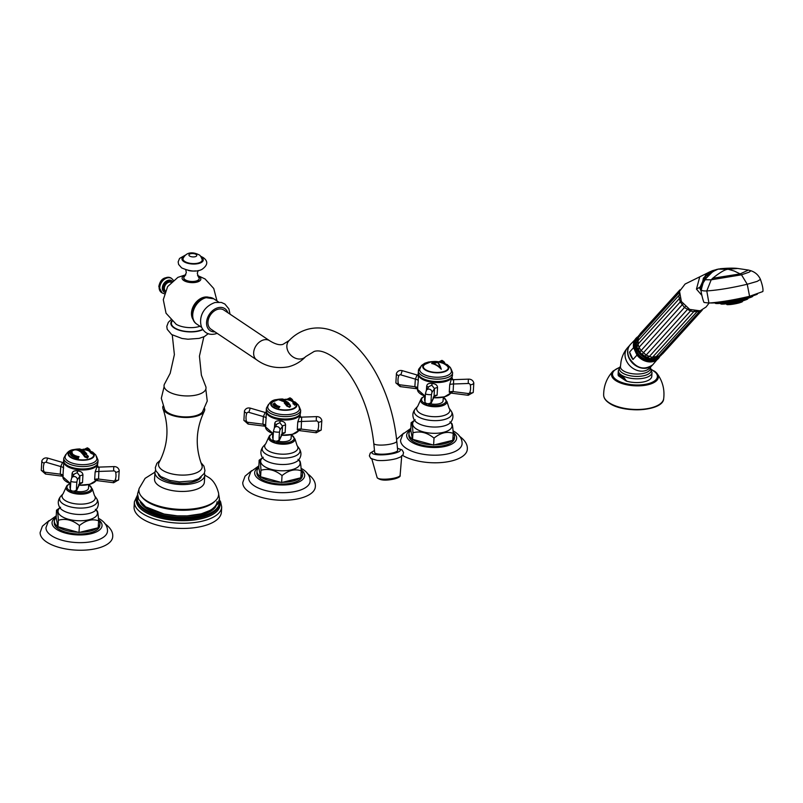 <?xml version="1.0" encoding="UTF-8"?>
<svg xmlns="http://www.w3.org/2000/svg" width="803" height="803" viewBox="0 0 803 803"><rect width="100%" height="100%" fill="white"/><g stroke="black" fill="none" stroke-linecap="round" stroke-linejoin="round"><path stroke-width="1.2" d="M397.465 448.235L402.082 449.931L403.538 452.521L403.056 454.749L400.677 456.937L396.722 458.503A15.106 3.373 -5.6 0 1 395.186 458.914A15.106 3.373 174.4 0 1 377.199 460.41L370.825 458.503L369.36 455.863L370.273 453.033L374.479 450.473M396.772 441.168L397.666 450.282A11.553 2.58 174.4 0 1 392.647 452.942A11.553 2.58 174.4 0 1 380.913 454.197A11.553 2.58 174.4 0 1 374.68 452.531L373.786 443.417C370.866 417.169 362.946 394.363 350.008 374.991C345.079 367.884 340.03 362.314 334.861 358.279C326.219 352.015 319.303 349.747 314.103 351.473L305.672 356.632A11.553 9.275 44 0 1 301.878 358.78A11.553 9.275 44 0 1 289.17 353.24A11.553 9.275 44 0 1 289.06 340.582C294.601 334.811 301.105 330.966 308.573 329.049C315.208 327.463 321.913 327.594 328.688 329.431C338.545 332.241 347.719 337.882 356.201 346.374C365.566 355.749 373.616 367.503 380.361 381.656C389.164 400.356 394.644 420.19 396.772 441.168A11.553 2.58 174.4 0 1 391.764 443.828A11.553 2.58 174.4 0 1 380.02 445.083A11.553 2.58 174.4 0 1 373.786 443.417M256.729 359.885A11.553 8.442 123.9 0 1 254.41 349.044A11.553 8.442 123.9 0 1 263.786 339.87A11.553 8.442 123.9 0 1 269.597 340.703L223.896 310.048A11.553 8.442 123.9 0 0 218.085 309.215A11.553 8.442 123.9 0 0 208.71 318.379A11.553 8.442 123.9 0 0 211.028 329.23L256.729 359.885C266.084 366.64 276.674 368.938 288.498 366.77C295.092 365.074 300.814 361.691 305.672 356.632M206 297.522A13.47 9.857 123.9 0 0 203.801 297.823A13.47 9.857 123.9 0 0 192.66 317.416M208.619 297.251A14.093 10.309 123.9 0 0 203.832 297.271A14.093 10.309 123.9 0 0 193.021 306.917A14.093 10.309 123.9 0 0 193.413 319.985M197.719 275.881A9.405 4.025 3.4 0 1 199.204 276.674A9.405 4.025 -176.6 0 1 196.795 282.154A9.405 4.025 -176.6 0 1 183.726 280.488A9.405 4.025 3.4 0 1 185.583 275.158M172.274 334.941L174.381 354.615L170.186 373.305L164.806 383.503A21.019 8.984 3.4 0 0 167.747 391.161A21.019 8.984 -176.6 0 0 193.433 395.548A21.019 8.984 -176.6 0 0 205.518 385.922L201.382 375.162L199.435 356.12L203.852 336.818M164.123 386.655L161.303 398.308L164.786 409.771A19.714 8.421 3.4 0 0 167.546 412.431A19.714 8.421 -176.6 0 0 186.517 416.918A19.714 8.421 -176.6 0 0 202.426 412.009L207.244 401.038L205.819 389.134M162.959 406.198A21.019 8.984 3.4 0 0 163.029 408.868A21.019 8.984 3.4 0 0 166.462 412.702A21.019 8.984 -176.6 0 0 187.842 417.46A21.019 8.984 -176.6 0 0 204.273 411.317C195.791 428.983 194.988 446.91 201.854 465.108A21.862 9.345 -176.6 0 1 188.635 474.754A21.862 9.345 -176.6 0 1 162.367 470.126A21.862 9.345 3.4 0 1 159.074 462.568C168.038 445.314 169.363 427.407 163.029 408.868M204.665 408.677A21.019 8.984 -176.6 0 1 204.273 411.317M158.332 474.613A21.982 9.395 3.4 0 0 161.794 478.297A21.982 9.395 -176.6 0 0 183.767 483.286A21.982 9.395 -176.6 0 0 201.151 477.163M155.611 470.227A24.943 10.66 3.4 0 0 154.969 472.355A24.943 10.66 3.4 0 0 159.345 478.899A24.943 10.66 -176.6 0 0 186.958 484.42A24.943 10.66 -176.6 0 0 204.765 475.316A24.943 10.66 -176.6 0 0 204.374 473.118M204.765 475.316L204.363 482.181A24.943 10.66 -176.6 0 1 186.557 491.285A24.943 10.66 -176.6 0 1 158.944 485.765A24.943 10.66 -176.6 0 1 154.557 479.22L154.969 472.355M154.979 472.144L145.112 478.347L139.13 488.485A39.929 17.064 3.4 0 0 145.935 500.339A39.929 17.064 -176.6 0 0 191.676 509.032A39.929 17.064 -176.6 0 0 218.587 493.213C216.489 485.012 212.825 479.542 207.565 476.791L204.775 475.095M141.84 496.886A38.805 16.582 3.4 0 0 146.778 501.413A38.805 16.582 -176.6 0 0 183.305 510.256A38.805 16.582 -176.6 0 0 214.893 501.223M217.091 501.574A38.805 16.582 -176.6 0 1 189.398 515.727A38.805 16.582 -176.6 0 1 146.437 507.145M140.264 501.945A38.805 16.582 3.4 0 0 146.367 508.45A38.805 16.582 -176.6 0 0 185.162 517.252A38.805 16.582 -176.6 0 0 215.866 506.442M137.674 496.234A41.033 17.536 3.4 0 0 137.313 498.141A41.033 17.536 3.4 0 0 144.53 508.901A41.033 17.536 -176.6 0 0 189.95 517.975A41.033 17.536 -176.6 0 0 219.239 503.009A41.033 17.536 -176.6 0 0 219.109 501.072M221.708 507.004L221.397 512.204A43.733 18.69 -176.6 0 1 190.181 528.153A43.733 18.69 -176.6 0 1 141.78 518.477A43.733 18.69 3.4 0 1 134.081 507.014L134.392 501.815A43.733 18.69 3.4 0 0 142.081 513.278A43.733 18.69 -176.6 0 0 190.492 522.954A43.733 18.69 -176.6 0 0 221.708 507.004L220.624 501.835L219.39 499.777M199.154 278.822A7.699 3.292 -176.6 0 1 199.154 279.032A7.699 3.292 -176.6 0 1 193.653 281.843A7.699 3.292 -176.6 0 1 185.132 280.137A7.699 3.292 -176.6 0 1 183.777 278.119A7.699 3.292 -176.6 0 1 183.807 277.918M198.15 270.531L197.287 273.281L198.542 277.196A7.699 3.292 -176.6 0 1 199.174 278.621A7.699 3.292 -176.6 0 1 193.684 281.431A7.699 3.292 -176.6 0 1 185.162 279.725A7.699 3.292 3.4 0 1 183.807 277.708A7.699 3.292 3.4 0 1 184.61 276.362L186.316 272.618L185.784 269.798M195.46 270.872A7.699 3.292 -176.6 0 1 188.414 270.45M202.195 259.65A9.626 4.115 -176.6 0 1 195.761 263.504A9.626 4.115 -176.6 0 1 184.69 261.407A9.626 4.115 3.4 0 1 183.064 258.506C186.888 250.616 194.928 252.654 199.014 254.852C200.007 255.023 201.061 256.629 202.195 259.65M171.25 282.034A5.501 4.025 123.9 0 0 170.989 281.843A5.501 4.025 123.9 0 0 166.241 282.415A5.501 4.025 123.9 0 0 163.41 287.514A5.501 4.025 -56.1 0 0 164.866 290.967L165.408 291.328M748.547 298.114L747.352 298.525M744.1 299.539L744.993 299.218L744.1 299.539M719.719 302.159L718.284 302.179M724.276 303.213L723.312 303.233L724.276 303.213M728.903 302.621L728.371 302.59L728.903 302.621M731.392 303.434L730.891 303.393L731.392 303.434M741.119 301.416L742.062 301.085L741.119 301.416M730.318 301.506L729.676 301.245L730.318 301.506M717.962 303.243L719.307 302.761M745.877 297.833L745.154 298.104L745.877 297.833M716.417 302.851L716.527 302.841A19.653 1.797 -10.6 0 0 717.491 302.811A19.653 1.797 -10.6 0 0 744.421 298.385A19.653 1.797 -10.6 0 0 750.504 296.658L754.991 295.102A25.154 2.299 169.4 0 1 747.202 297.321A25.154 2.299 169.4 0 1 712.743 302.982A25.154 2.299 169.4 0 1 710.243 302.952L712.743 302.982M719.95 302.58L718.976 302.611L719.95 302.58M724.426 302.048L723.754 302.038L724.426 302.048M701.591 288.879C700.527 290.385 702.254 291.067 706.791 290.927C717.992 290.174 731.483 287.946 747.242 284.252L749.58 296.307L762.85 291.539C763.342 289.461 762.539 285.416 760.431 279.394L757.199 281.371L747.242 284.252L741.48 274.817L740.165 273.893L734.223 271.023L728.321 269.286L718.033 269.125M749.58 296.307C733.701 300.021 720.14 302.259 708.908 303.022L704.131 302.48C703.368 302.249 700.226 289.702 701.25 289.592L703.287 282.385L704.793 279.785C708.818 274.174 713.496 270.571 718.836 268.985L718.906 268.935M701.23 289.793L700.156 287.062L701.692 286.862M701.712 295.193L696.462 289.12L700.156 287.062L706.319 273.592L685.11 284.031L679.539 291.278L681.376 301.516L689.677 309.406L700.116 310.841L706.088 306.997L709.129 303.012M696.462 289.12L699.764 276.794M702.183 285.055L705.666 276.242L712.462 270.681L718.173 269.095L712.673 271.655L704.743 279.725L703.287 282.385M760.431 279.394C758.554 275.168 755.392 272.287 750.956 270.752L749.109 272.167L741.48 274.817L711.197 279.805L706.791 290.927L708.908 303.022M704.743 279.725L711.197 279.805L712.662 278.28C720.301 272.157 725.531 269.166 728.321 269.286L737.636 268.453C733.781 267.961 727.899 268.061 720 268.764M679.509 292.503L679.328 295.092M637.903 348.763L637.733 348.562C636.729 347.699 636.749 346.304 637.793 344.346L679.89 297.993M638.345 349.144L637.371 347.94L638.345 349.144L639.058 347.297L681.105 301.015M638.445 350.299L639.951 351.844L682.972 303.905M638.335 337.953L638.004 344.096L639.058 347.297L640.854 350.309L646.184 355.056L644.849 356.12L642.099 354.223L685.381 306.485M647.579 357.385L648.884 358.208L647.579 357.385L649.376 356.492L646.184 355.056L688.211 308.593M647.63 357.546L648.212 357.917C649.717 358.861 651.153 358.66 652.508 357.335L649.376 356.492L691.283 310.109M658.701 356.11L652.658 357.164L694.404 310.972M679.709 294.791L678.665 295.705L680.231 301.848L684.457 307.509L690.55 311.052L693.832 311.725L697.315 311.203M637.472 348.191A13.4 10.68 42.2 0 0 637.903 349.235A13.4 10.68 42.2 0 0 638.335 350.088M638.897 351.052A13.4 10.68 42.2 0 0 640.332 352.979M640.513 353.22L642.049 354.213A12.055 9.616 -137.8 0 0 642.109 354.274M640.955 353.661A13.4 10.68 42.2 0 0 642.801 355.307L643.293 355.699M641.677 354.083L642.801 355.307M643.554 355.859A13.4 10.68 42.2 0 0 645.622 357.054M646.666 357.516A13.4 10.68 42.2 0 0 648.613 358.128M650.4 358.439A13.4 10.68 42.2 0 0 651.584 358.499M636.759 345.27A13.4 10.68 42.2 0 0 636.98 346.525M644.618 356.13L645.21 356.723M639.258 351.413L639.941 351.945M637.592 337.541A14.474 11.543 42.2 0 0 637.02 349.456A14.474 11.543 -137.8 0 0 659.062 356.833M659.654 356.241C655.378 359.945 651.123 361.109 646.867 359.724A13.4 10.69 -137.8 0 1 636.408 350.891A13.4 10.69 -137.8 0 1 635.976 349.867C634.189 345.772 634.922 341.416 638.194 336.798M633.567 347.659L636.98 355.097L632.985 359.503L629.572 352.065L633.567 347.659A15.086 12.035 -137.8 0 1 635.996 338.314A15.086 12.035 -137.8 0 1 637.973 336.638M629.572 352.065A15.086 12.035 42.2 0 0 630.777 355.91A15.086 12.035 42.2 0 0 632.985 359.503M629.02 346.424A15.016 11.975 42.2 0 0 628.97 357.967A15.016 11.975 42.2 0 0 650.972 366.319M618.591 375.945L625.989 380.913L624.322 378.755L619.665 375.633L618.591 375.945A1.536 0.662 -176.6 0 1 618.34 375.663A16.863 7.207 -176.6 0 1 618.119 374.308L618.34 370.544A16.863 7.207 3.4 0 0 621.311 374.971A16.863 7.207 -176.6 0 0 639.971 378.695A16.863 7.207 -176.6 0 0 652.006 372.542L650.42 368.125M652.006 372.542L651.785 376.306A16.863 7.207 -176.6 0 1 626.481 381.134L624.292 378.012L621.251 375.914L619.173 374.569L618.34 375.663M624.292 378.012A1.536 0.662 -53.6 0 0 624.322 378.755L619.665 375.633A1.536 1.425 -62.3 0 1 619.173 374.569M638.746 350.851L641.627 354.063M279.886 406.659L278.511 406.177L279.896 406.629A18.579 10.339 111.9 0 0 279.585 407.011A16.04 11.423 -115.3 0 0 279.444 406.93L278.5 406.448M278.842 406.298L279.444 406.96L278.842 406.298L279.384 407.251L278.802 407.934L277.557 407.432A18.72 10.419 -68.1 0 1 277.868 407.001A15.538 11.071 64.7 0 1 278.009 407.101L278.892 407.502L278.009 407.101M278.802 407.964L279.384 407.251M278.691 407.653L278.511 406.147L278.089 406.76M278.089 406.719L278.511 406.147M279.444 406.93L278.842 406.268L279.384 407.211L278.802 407.934M271.284 404.08A12.547 5.36 -176.6 0 1 273.271 401.681L279.083 399.362A16.321 11.935 -56.1 0 1 279.585 399.262L279.815 399.252M280.608 399.111A18.61 9.887 76.1 0 1 281.06 399.041A18.61 9.887 76.1 0 1 282.144 399.041A18.489 2.77 97.5 0 0 281.994 399.141A18.017 16.06 -155.1 0 0 281.441 399.171L281.311 399.111A18.68 9.927 -103.9 0 0 280.438 399.131L280.227 399.161A16.783 12.276 123.9 0 0 279.655 399.262L279.585 399.302A18.73 9.957 76.1 0 1 279.745 399.292L280.177 399.232A17.184 12.567 -56.1 0 1 280.367 399.191A18.72 9.947 76.1 0 1 280.598 399.191A17.355 12.697 123.9 0 0 279.966 399.332A17.355 12.697 123.9 0 0 279.334 399.503A18.72 9.947 -103.9 0 0 279.103 399.503A17.184 12.567 -56.1 0 1 279.283 399.452L279.354 399.382A18.73 9.957 -103.9 0 0 279.203 399.402L278.771 399.482A16.783 12.276 123.9 0 0 278.47 399.573L278.28 399.713A17.054 12.467 123.9 0 0 277.768 399.894A18.61 9.887 -103.9 0 0 276.583 400.105A15.99 11.694 -56.1 0 1 277.085 399.914L277.958 399.653A16.321 11.935 -56.1 0 1 278.701 399.452A16.321 11.935 -56.1 0 1 279.083 399.362M279.233 400.004A17.917 13.109 -56.1 0 1 279.685 399.844L280.468 399.683A18.067 13.209 -56.1 0 1 281.18 399.482A18.067 13.209 -56.1 0 1 282.024 399.302L282.345 399.171A17.957 13.129 -56.1 0 1 282.726 399.121A18.61 9.887 76.1 0 1 284.292 399.603L282.084 399.974L282.174 400.767A18.71 13.681 123.9 0 0 281.662 400.948A18.61 9.887 -103.9 0 0 280.96 400.577A18.469 3.955 -80.6 0 1 281.532 399.794L281.512 399.774A18.73 9.957 -103.9 0 0 281.401 399.743L281.271 399.743A18.288 13.38 123.9 0 0 281 399.824L280.669 400.075A18.369 13.44 123.9 0 0 280.167 400.255A18.61 9.887 -103.9 0 0 279.183 399.994A17.957 13.129 -56.1 0 1 279.685 399.814L280.468 399.683A18.027 13.189 -56.1 0 1 282.024 399.332L282.345 399.191A17.917 13.109 -56.1 0 1 282.726 399.151A18.579 9.877 76.1 0 1 284.292 399.633M285.858 402.253L282.596 401.209L283.6 400.486L286.862 401.55L285.858 402.253M285.657 402.905A18.288 13.37 -56.1 0 1 286.32 402.725A18.288 13.37 -56.1 0 1 287.113 402.554L287.414 402.142A18.399 13.45 -56.1 0 1 287.795 402.092A18.61 9.887 76.1 0 1 288.899 403.307A17.897 13.089 123.9 0 0 288.518 403.357L287.625 403.116A18.057 13.199 123.9 0 0 286.832 403.287A18.057 13.199 123.9 0 0 286.169 403.467L285.858 403.999A17.897 13.089 123.9 0 0 285.356 404.19A18.61 9.887 -103.9 0 0 284.242 402.965A18.399 13.45 -56.1 0 1 284.754 402.785L285.657 402.935A18.258 13.35 -56.1 0 1 287.113 402.584L287.414 402.173A18.369 13.43 -56.1 0 1 287.785 402.122A18.579 9.877 76.1 0 1 288.869 403.317M286.169 403.467L285.858 404.029M286.5 404.27A17.716 12.958 -56.1 0 1 287.434 404.009A17.716 12.958 -56.1 0 1 288.488 403.789L288.689 403.568A17.796 13.019 -56.1 0 1 289.07 403.518A18.61 9.887 76.1 0 1 290.244 405.124L290.586 406.238L289.632 407.332L286.691 405.997A18.61 9.887 -103.9 0 0 285.517 404.391A17.796 13.019 -56.1 0 1 286.029 404.21L286.5 404.3A17.686 12.928 -56.1 0 1 288.488 403.819L288.689 403.568M274.536 406.167A15.106 8.03 -103.9 0 0 274.194 405.967A18.71 13.681 -56.1 0 1 274.435 405.736L274.837 405.595A18.489 16.07 -30.5 0 1 276.212 404.772A16.301 8.662 76.1 0 1 276.443 404.933A18.499 9.355 109.5 0 0 275.6 406.107L275.519 406.459A18.71 13.681 123.9 0 0 275.278 406.699A15.106 8.03 -103.9 0 0 274.817 406.358A18.73 13.701 -56.1 0 1 275.058 406.127L275.329 405.977A18.439 9.315 -70.5 0 1 275.379 405.906A15.518 8.251 -103.9 0 0 274.977 405.645A18.459 16.04 149.5 0 0 274.907 405.696L274.767 405.937A18.73 13.701 123.9 0 0 274.536 406.167M278.049 406.087L276.894 405.495L278.049 406.057A18.579 13.059 121.2 0 0 277.677 406.408A16.04 9.124 -105.7 0 0 277.557 406.308L277.176 405.615L277.436 406.589L276.734 407.241L275.72 406.639A18.72 13.149 -58.8 0 1 276.102 406.248A15.578 8.863 74.3 0 1 276.212 406.318L276.704 406.92L276.905 405.465L276.704 406.96L276.212 406.358L276.704 406.96M276.212 406.318L276.704 406.92M277.557 406.308L277.176 405.615L277.436 406.589L276.734 407.241M273.331 405.073A18.69 15.438 -42.8 0 1 273.572 404.883L273.923 404.692A18.72 15.468 -42.8 0 1 274.686 404.13L274.897 403.879A18.72 15.458 -42.8 0 1 275.078 403.758A16.301 5.992 82.6 0 1 275.529 404.23L274.445 404.933A16.843 3.152 98.6 0 0 274.265 405.485L274.285 405.625A18.71 15.448 137.2 0 0 274.014 405.836A15.106 5.551 -97.4 0 0 273.813 405.595A17.475 6.876 -74.9 0 1 274.285 404.782A15.618 5.741 -97.4 0 0 274.255 404.732L274.214 404.742A18.73 15.468 137.2 0 0 274.074 404.842L273.863 405.134A18.74 15.478 137.2 0 0 273.592 405.344A15.106 5.551 -97.4 0 0 273.311 405.053A18.72 15.458 -42.8 0 1 273.572 404.842L273.923 404.722A18.69 15.438 -42.8 0 1 274.686 404.16L274.686 404.13M274.285 404.782L274.285 404.802A17.445 6.866 -74.9 0 0 273.823 405.605M272.859 404.16A18.69 16.532 -23.1 0 1 273.13 403.979L273.371 403.869A18.73 16.562 -23.1 0 1 274.355 403.277L274.536 403.096A18.73 16.562 -23.1 0 1 274.726 402.996A16.301 3.061 88.2 0 1 274.907 403.417L273.04 404.582A15.106 2.841 -91.8 0 0 272.849 404.13A18.73 16.562 -23.1 0 1 273.13 403.949L273.361 403.899A18.7 16.532 -23.1 0 1 274.355 403.307L274.355 403.277M274.355 403.307L274.536 403.096A18.69 16.532 -23.1 0 1 274.716 403.026A16.261 3.061 88.2 0 1 274.907 403.457L274.144 403.999M288.608 399.794A12.547 5.36 3.4 0 1 296.337 405.264A12.547 5.36 3.4 0 1 290.917 409.289A12.547 5.36 -176.6 0 1 277.848 408.948A12.547 5.36 -176.6 0 1 271.284 403.779A12.547 5.36 -176.6 0 1 276.704 399.753A12.547 5.36 3.4 0 1 279.665 399.252L279.585 399.262M292.453 401.48A15.147 9.686 70.3 0 1 292.633 401.59A18.7 11.955 116.5 0 0 292.513 401.52L292.332 401.41A18.479 15.398 138.9 0 0 290.816 400.687A18.339 6.424 -76.4 0 1 291.218 400.827A18.298 15.247 -41.1 0 1 291.83 401.139A18.248 6.394 103.6 0 0 291.69 401.058A18.248 6.394 103.6 0 0 291.439 400.948A18.449 15.367 -41.1 0 1 292.071 401.269L292.121 401.289A18.73 11.965 -63.5 0 1 292.252 401.37A15.147 9.686 70.3 0 1 292.453 401.48L294.611 402.955A12.547 5.36 -176.6 0 1 296.307 405.565M291.027 400.737A18.409 6.444 103.6 0 0 290.977 400.707A18.409 6.444 103.6 0 0 290.897 400.677A18.298 15.247 -41.1 0 1 291.258 400.848A18.339 15.287 138.9 0 0 290.284 400.426A18.479 6.464 -76.4 0 1 290.586 400.526A18.479 6.464 -76.4 0 1 290.766 400.627M293.125 402.122L293.697 402.845L293.125 402.122M289.411 400.065L289.933 400.255A16.502 7.076 80.4 0 1 290.024 400.296A18.318 14.584 131.8 0 0 289.933 400.255A18.318 14.584 131.8 0 0 289.592 400.125A16.321 12.507 -121 0 0 289.13 399.964A16.321 12.507 -121 0 0 288.257 399.693M292.904 402.534A18.69 16.642 -19 0 1 293.145 402.664L293.456 402.855A18.73 16.672 -19 0 1 294.219 403.307L294.47 403.417A18.72 16.662 -19 0 1 294.641 403.538A15.127 2.379 89.1 0 1 294.821 404.029L293.757 403.337A16.823 6.655 105.1 0 0 293.456 403.377L293.426 403.447A18.7 16.652 161 0 0 293.155 403.307A16.321 2.56 -90.9 0 0 293.085 403.056A17.626 10.198 -67 0 1 293.687 403.156A15.869 2.489 -90.9 0 0 293.687 403.126L293.657 403.096A18.73 16.682 161 0 0 293.517 403.016L293.256 402.935A18.74 16.682 161 0 0 292.995 402.795A16.321 2.56 -90.9 0 0 292.884 402.494A18.72 16.662 -19 0 1 293.145 402.634L293.456 402.885A18.69 16.642 -19 0 1 294.219 403.337L294.219 403.307M293.687 403.156L293.697 403.186A17.586 10.178 -67 0 0 293.095 403.086M293.376 403.628L293.697 403.929A18.73 16.923 8.1 0 1 294.651 404.592L294.591 404.27A17.385 11.493 -62 0 1 294.681 404.3A18.168 15.207 47 0 1 294.912 404.511L294.811 405.214A18.168 15.598 145.9 0 0 294.56 405.083A17.385 10.72 -108.3 0 0 294.49 404.973L294.621 404.762A18.73 16.923 -171.9 0 0 293.677 404.1L293.326 403.969A18.73 16.923 -171.9 0 0 293.065 403.809A16.321 0.512 -85.7 0 1 293.105 403.467A18.73 16.923 8.1 0 1 293.376 403.628L293.697 403.959A18.7 16.903 8.1 0 1 294.651 404.622L294.591 404.27M291.599 401.099L291.78 401.189A18.73 14.123 -53.8 0 1 292.643 401.62L292.724 401.651A18.73 14.113 -53.8 0 1 292.874 401.741A15.127 7.548 77.6 0 1 293.527 402.223L292.724 401.791A15.799 7.889 -102.4 0 0 292.372 401.52L292.332 401.5A18.73 14.123 126.2 0 0 292.011 401.349L291.931 401.329A18.74 14.123 -53.8 0 0 291.7 401.239A16.321 8.14 -102.4 0 0 291.369 401.008A18.73 14.113 -53.8 0 1 291.599 401.099L291.78 401.219A18.7 14.093 -53.8 0 1 292.643 401.651L292.724 401.691A18.69 14.093 -53.8 0 1 292.844 401.761M293.306 402.122L293.306 402.092A15.086 7.528 77.6 0 1 293.527 402.253L292.724 401.791M288.689 403.638L288.689 403.608A17.766 12.989 -56.1 0 1 289.06 403.548A18.579 9.877 76.1 0 1 290.234 405.154L290.586 406.258M288.538 406.609L289.803 406.268L288.538 406.579L287.203 405.806A18.64 9.907 76.1 0 0 286.872 405.354L286.872 405.324A18.67 9.927 76.1 0 1 287.203 405.806L288.538 406.579M289.863 405.194L289.803 406.298L289.863 405.194M286.912 405.164L286.912 405.164A17.285 12.637 -56.1 0 1 289.321 404.582L289.532 404.682A18.66 9.917 -103.9 0 1 289.863 405.164L289.803 406.268L289.863 405.164M284.262 402.986A18.369 13.43 -56.1 0 1 284.754 402.815L285.657 402.935M286.852 401.57L283.6 400.516A18.7 9.937 76.1 0 1 284.031 400.797M285.336 401.771C286.049 400.878 285.647 400.556 284.121 400.827C282.746 401.269 283.158 401.58 285.336 401.771L286.149 401.299L285.336 401.801C283.158 401.62 282.756 401.299 284.121 400.858L283.308 401.37M283.078 400.195A18.74 9.957 76.1 0 1 283.6 400.486L282.596 401.229M280.97 400.587A18.439 3.955 -80.6 0 1 281.522 399.824L281.512 399.804M281.823 399.603L281.823 399.633A18.7 9.937 76.1 0 1 282.285 399.844L283.65 399.553A18.66 9.917 -103.9 0 0 283.158 399.372L283.027 399.372A18.288 13.38 123.9 0 0 281.823 399.603L281.803 399.643A18.74 9.957 76.1 0 1 282.285 399.814M283.65 399.573L282.285 399.844M276.854 400.035A15.95 11.664 -56.1 0 1 277.085 399.944L277.958 399.683A16.291 11.915 -56.1 0 1 279.063 399.402A16.291 11.915 -56.1 0 1 279.524 399.302L279.063 399.402M281.07 399.071L280.829 399.101A18.579 9.877 76.1 0 1 281.07 399.071A18.579 9.877 76.1 0 1 282.104 399.061M280.458 399.221A18.69 9.937 76.1 0 0 280.367 399.221A17.154 12.547 -56.1 0 0 280.177 399.262L279.745 399.322M293.697 402.885L293.115 402.152L293.697 402.885M294.821 404.06A15.086 2.369 89.1 0 0 294.641 403.578L294.641 403.538A18.69 16.642 -19 0 0 294.47 403.457L294.219 403.337M294.601 403.809L293.918 403.417A15.719 2.469 89.1 0 0 293.868 403.267L293.868 403.226A15.749 2.479 89.1 0 1 293.928 403.387L294.601 403.809A15.267 2.399 -90.9 0 0 294.55 403.658L294.51 403.618A18.73 16.682 161 0 0 293.898 403.236L293.888 403.267M292.724 401.831L293.527 402.253M292.523 401.63L292.533 401.63A15.638 7.799 77.6 0 1 292.774 401.821L293.256 402.042L292.774 401.781A15.669 7.819 77.6 0 0 292.523 401.6L292.523 401.6A18.73 14.123 126.2 0 1 292.975 401.831L292.975 401.831A15.267 7.618 -102.4 0 1 293.256 402.042M285.808 399.151L295.263 402.082L298.445 405.053L299.529 408.657A15.94 6.815 3.4 0 1 292.643 413.906A15.94 6.815 -176.6 0 1 275.891 413.445A15.94 6.815 -176.6 0 1 267.72 406.77C269.216 402.604 271.916 400.245 275.841 399.673L282.475 398.95M281.672 435.075A16.943 7.237 3.4 0 0 298.766 430.538L297.281 429.665L297.752 422.047L300.141 415.271C300.422 416.526 300.934 417.148 301.687 417.128L316.844 416.616A3.082 0.652 88 0 0 316.583 416.887A3.082 0.652 -92 0 0 316.392 420.963L301.547 421.465A3.533 0.723 -3.4 0 0 297.752 422.047M274.425 427.778L274.716 423.673C275.058 421.364 276.884 420.471 280.187 420.993C283.61 421.224 285.406 422.579 285.557 425.048L285.135 432.656L281.321 434.694M266.415 411.718L265.572 426.212M298.646 430.458L301.155 429.073L301.687 417.128M266.596 412.12L265.161 412.481L263.374 416.596A3.583 0.994 -167.5 0 1 266.305 418.032M265.161 412.481L250.255 408.125L248.83 412.34L263.374 416.596L262.882 424.195L265.512 426.222A2.138 1.315 75 0 1 265.552 426.212M276.413 424.857A3.533 1.084 17.5 0 0 274.716 423.673M273.482 431.141A3.082 0.552 5.8 0 0 273.442 431.221L274.395 427.828L276.965 424.034L279.856 422.689L282.526 426.162A3.583 1.004 174.1 0 1 285.557 425.048M282.174 434.282L279.113 440.907A3.082 2.75 23.7 0 0 279.314 440.054L279.083 439.582A16.321 2.309 97.3 0 1 279.534 431.914L279.966 429.946L282.526 426.162L282.074 433.781L281.251 434.754M291.328 434.624L291.108 438.287A9.285 3.965 -176.6 0 1 290.957 438.9A9.285 3.965 -176.6 0 1 278.882 441.359M272.98 438.478A9.285 3.965 -176.6 0 1 272.568 437.183L272.789 433.52M299.389 460.792C300.232 460.37 300.844 463.722 301.235 470.849C295.062 468.641 288.668 470.227 282.044 475.577C275.248 470.026 268.232 468.259 260.985 470.267C260.594 463.14 259.981 459.788 259.138 460.219L262.42 457.861M260.493 476.741L258.807 467.637A22.825 9.756 3.4 0 0 257 471.12A22.825 9.756 3.4 0 0 260.493 476.741L281.622 482.533L282.044 475.577M260.574 477.213L260.985 470.267M280.649 482.282A22.825 9.756 -176.6 0 1 261.557 477.464M301.195 470.187A22.825 9.756 -176.6 0 1 302.56 473.83L302.45 475.557A22.825 9.756 -176.6 0 1 286.169 483.878A22.825 9.756 -176.6 0 1 260.905 478.829A22.825 9.756 3.4 0 1 256.89 472.847L257 471.12M299.931 478.016A22.825 9.756 -176.6 0 1 282.526 482.312L300.824 477.795L301.235 470.849M302.56 473.83A22.825 9.756 -176.6 0 1 300.864 477.203M281.622 482.533L282.526 482.312M259.138 460.219L258.807 467.637M258.797 465.911L250.877 471.612L248.619 477.634A30.795 13.159 3.4 0 0 254.039 485.674A30.795 13.159 -176.6 0 0 288.086 492.49A30.795 13.159 -176.6 0 0 310.109 481.288C310.299 476.761 307.991 472.847 303.163 469.534L301.065 468.269M307.419 473.64C313.16 477.845 315.8 482.232 315.328 486.789A36.346 15.528 -176.6 0 1 289.381 500.038A36.346 15.528 -176.6 0 1 249.171 491.998A36.346 15.528 3.4 0 1 242.777 482.473L245.045 476.189L251.71 470.608M276.423 404.953A16.261 8.642 76.1 0 0 276.212 404.812A18.459 16.04 -30.5 0 0 274.837 405.625L274.435 405.766M275.278 405.455L275.278 405.495A15.658 8.321 76.1 0 1 275.559 405.676A18.399 9.305 -70.5 0 1 276.001 405.063L276.001 405.033A18.459 16.04 149.5 0 0 275.278 405.455A15.699 8.341 76.1 0 1 275.559 405.645L275.559 405.645A18.439 9.315 -70.5 0 1 276.001 405.033M277.176 405.645L277.436 406.589M276.734 407.272L277.436 406.619M276.894 405.495L276.373 406.027M275.529 404.26A16.261 5.982 82.6 0 0 275.078 403.789A18.69 15.438 -42.8 0 0 274.897 403.909L274.686 404.16M274.455 404.561L274.435 404.632A15.709 5.782 82.6 0 1 274.576 404.782L275.258 404.27A16.18 5.952 -97.4 0 0 275.118 404.11L275.078 404.12A18.73 15.468 137.2 0 0 274.455 404.561L274.435 404.592A15.749 5.792 82.6 0 1 274.576 404.742L275.258 404.27M275.258 404.3L274.576 404.782L275.258 404.3M274.144 404.039L274.907 403.457M273.191 404.18L273.14 404.28A15.197 2.861 88.2 0 1 273.191 404.401L273.943 403.929A15.739 2.961 -91.8 0 0 273.893 403.768L273.823 403.779A18.73 16.572 156.9 0 0 273.191 404.18L273.14 404.25A15.237 2.871 88.2 0 1 273.191 404.371L273.943 403.889M274.706 403.407L274.114 403.779A15.819 2.971 88.2 0 0 274.084 403.688L274.084 403.658A15.859 2.981 88.2 0 1 274.114 403.748L274.706 403.407A16.211 3.051 -91.8 0 0 274.676 403.327L274.596 403.327A18.73 16.572 156.9 0 0 274.134 403.598L274.134 403.628M70.242 452.882A18.128 15.578 -34.1 0 1 70.503 452.701L70.513 452.661A17.385 10.72 71.7 0 1 70.594 452.651L70.453 452.952A18.73 16.923 8.1 0 1 71.467 452.44L71.838 452.199A18.73 16.923 8.1 0 1 72.129 452.069A16.321 0.512 94.3 0 0 72.079 452.41A18.73 16.923 -171.9 0 0 71.788 452.541L71.447 452.611A18.73 16.923 -171.9 0 0 70.433 453.123L70.493 453.354A17.385 11.493 118 0 0 70.403 453.444A18.168 15.207 -133 0 0 70.142 453.554L70.242 452.842A18.168 15.598 -34.1 0 1 70.513 452.661M72.119 452.109A18.7 16.893 8.1 0 0 71.838 452.23L71.467 452.47A18.7 16.903 8.1 0 0 70.453 452.992L70.423 452.962M68.656 454.046A12.547 5.36 -176.6 0 1 70.644 451.657L74.257 449.951M75.02 449.7L75.01 449.78A18.66 9.917 76.1 0 1 75.382 449.74L75.602 449.69A17.014 12.436 123.9 0 1 78.001 449.078L78.042 449.068A18.67 9.927 -103.9 0 0 77.71 449.108L75.01 449.81A18.63 9.897 76.1 0 1 75.382 449.77L75.592 449.72A16.973 12.416 -56.1 0 1 78.001 449.108L78.182 449.048A18.61 9.887 76.1 0 1 78.433 449.018A18.61 9.887 76.1 0 1 79.447 448.997A17.586 12.858 123.9 0 0 78.945 449.068L78.473 449.118A17.495 12.788 123.9 0 0 77.54 449.309A17.495 12.788 123.9 0 0 76.486 449.61L76.285 449.74A17.586 12.858 123.9 0 0 75.904 449.881A18.61 9.887 -103.9 0 0 74.629 449.921L75.121 449.72M77.038 449.64A17.786 13.009 -56.1 0 1 78.032 449.359A17.786 13.009 -56.1 0 1 78.403 449.268C80.993 449.128 81.645 449.329 80.37 449.851A18.569 13.581 123.9 0 0 79.989 449.941A18.569 13.581 123.9 0 0 78.995 450.222L78.875 450.483A18.63 13.621 123.9 0 0 78.493 450.624A18.61 9.887 -103.9 0 0 77.389 450.172A18.318 13.4 -56.1 0 1 77.771 450.041L78.463 450.001A18.419 13.47 123.9 0 1 79.838 449.63L78.764 449.329A17.977 13.149 -56.1 0 0 77.399 449.7L77.279 449.901A18.118 13.249 123.9 0 0 76.897 450.031A18.61 9.887 -103.9 0 0 75.994 449.881A17.636 12.898 -56.1 0 1 76.426 449.73L77.038 449.64L76.426 449.73M79.326 451.085A18.69 9.445 -70.5 0 1 80.661 450.272A18.69 9.445 -70.5 0 1 81.203 450.011L81.354 449.73A18.589 13.601 -56.1 0 1 81.856 449.66A18.61 9.887 76.1 0 1 82.93 450.252A18.73 13.701 123.9 0 0 82.428 450.322L81.806 450.312A18.73 9.465 109.5 0 0 81.685 450.373A18.72 9.947 76.1 0 1 82.579 450.985A18.72 16.271 -30.5 0 1 82.769 450.985L83.11 450.784A18.72 13.691 -56.1 0 1 83.612 450.724A18.61 9.887 76.1 0 1 84.385 451.346A18.61 13.611 123.9 0 0 83.883 451.416L82.98 451.196A18.7 16.251 149.5 0 0 82.067 451.216A18.7 16.251 149.5 0 0 79.848 451.437A18.61 9.887 -103.9 0 0 79.326 451.085A18.66 9.435 -70.5 0 1 80.651 450.302A18.66 9.435 -70.5 0 1 81.203 450.041L81.354 449.73M83.974 451.487L83.733 451.828A18.499 13.531 -56.1 0 0 82.177 452.209L82.177 452.179A18.529 13.551 -56.1 0 1 82.96 451.969A18.529 13.551 -56.1 0 1 83.733 451.798L83.974 451.487A18.589 13.601 -56.1 0 1 84.476 451.416A18.61 9.887 76.1 0 1 85.509 452.42A18.268 13.36 123.9 0 0 84.988 452.49L84.305 452.35A18.349 13.42 123.9 0 0 83.733 452.47L83.683 452.591A18.73 9.957 76.1 0 1 84.195 453.143L84.405 453.203A18.057 13.199 -56.1 0 1 84.988 453.083L85.238 452.762A18.158 13.28 -56.1 0 1 85.76 452.691A18.61 9.887 76.1 0 1 86.774 453.916A17.586 12.858 123.9 0 0 86.272 453.986L85.54 453.755A17.746 12.978 123.9 0 0 84.767 453.926A17.746 12.978 123.9 0 0 83.984 454.137L83.612 454.649A17.586 12.858 123.9 0 0 83.231 454.789A18.61 9.887 -103.9 0 0 82.217 453.565A18.158 13.28 -56.1 0 1 82.739 453.384L83.422 453.464A18.057 13.199 -56.1 0 1 83.934 453.324L83.974 453.193A18.73 9.957 -103.9 0 0 83.462 452.641L83.251 452.591A18.349 13.42 123.9 0 0 82.749 452.731L82.488 453.103A18.268 13.36 123.9 0 0 81.956 453.293A18.61 9.887 -103.9 0 0 80.932 452.29A18.589 13.601 -56.1 0 1 81.314 452.159L82.177 452.179L81.314 452.159M82.237 453.585A18.128 13.26 -56.1 0 1 82.739 453.404L83.422 453.494A18.027 13.179 -56.1 0 1 83.934 453.354L83.974 453.193M88.37 456.947L88.21 456.074L87.417 458.071L84.727 456.927L83.783 455.552A18.61 9.887 -103.9 0 0 83.532 455.201A17.686 9.887 -68 0 1 84.486 454.508A18.569 13.189 64.9 0 1 84.827 454.809L84.486 455.692L86.844 457.007L87.477 455.723L85.831 454.538A18.389 3.011 -91.1 0 0 85.76 454.197L88.37 456.927M83.542 455.211A17.656 9.867 -68 0 1 84.486 454.538A18.529 13.169 64.9 0 1 84.807 454.819L84.486 455.733L84.827 454.839L84.486 455.733L86.051 457.088L87.386 456.756L87.477 455.723M74.91 455.431A18.479 6.464 103.6 0 0 74.167 456.957L74.197 457.118A18.7 11.955 116.5 0 0 74.047 457.288A15.147 9.686 -109.7 0 0 73.505 456.977A18.73 11.975 -63.5 0 1 73.645 456.807L73.926 456.656A18.409 6.444 -76.4 0 1 74.247 456.004A18.298 15.247 138.9 0 0 73.244 456.696A18.248 6.394 -76.4 0 1 73.705 455.733A18.449 15.367 138.9 0 0 73.023 456.214L72.953 456.475A18.73 11.965 116.5 0 0 72.812 456.636A15.147 9.686 -109.7 0 0 72.421 456.475A18.7 11.955 -63.5 0 1 72.561 456.305L72.752 456.255A18.479 15.398 -41.1 0 1 74.368 455.16A18.339 6.424 103.6 0 0 73.916 456.064A18.339 15.287 -41.1 0 1 74.91 455.431M71.999 454.799C70.594 455.421 70.403 455.171 71.427 454.076C72.842 453.474 73.033 453.715 71.999 454.799C70.594 455.421 70.403 455.171 71.427 454.076C72.842 453.474 73.033 453.715 71.999 454.799M76.767 456.455L76.596 456.566A18.72 8.963 108.3 0 0 75.974 457.539L75.954 457.73A18.72 8.963 108.3 0 0 75.843 457.911A15.127 11.593 -121 0 0 74.799 457.539L74.549 457.208A16.933 15.227 -10.4 0 1 74.729 457.138L74.93 457.258A15.327 11.754 59 0 1 75.522 457.459L75.653 457.389A18.73 8.974 -71.7 0 1 75.813 457.128L75.803 457.058A15.618 11.975 -121 0 0 75.281 456.887L75.101 456.867A17.074 3.473 -92.2 0 0 75.08 456.777A18.73 8.974 -71.7 0 1 75.211 456.566A17.495 15.408 -25 0 1 75.311 456.526L75.532 456.656A15.799 12.115 59 0 1 75.934 456.797L76.064 456.736A18.73 8.974 -71.7 0 1 76.265 456.435L76.245 456.325A16.12 12.356 -121 0 0 75.753 456.164L75.221 456.204A16.502 7.076 -99.6 0 0 75.141 456.084A18.318 14.584 -48.2 0 1 75.592 455.773A16.321 12.507 59 0 1 76.927 456.224A18.72 8.963 108.3 0 0 76.767 456.455M75.08 456.807A18.7 8.953 -71.7 0 1 75.211 456.606A17.455 15.377 -25 0 1 75.311 456.556L75.522 456.686A15.759 12.085 59 0 1 75.934 456.827L76.064 456.736A18.7 8.953 -71.7 0 1 76.265 456.465L76.245 456.325M74.549 457.248A16.903 15.197 -10.4 0 1 74.729 457.168L74.93 457.298A15.287 11.724 59 0 1 75.522 457.489L75.653 457.389A18.7 8.953 -71.7 0 1 75.813 457.168L75.803 457.058M70.242 454.006L71.377 453.344A16.823 6.655 -74.9 0 1 71.708 452.892L71.738 452.782A18.7 16.652 -19 0 1 72.029 452.631A16.321 2.56 89.1 0 1 72.099 452.832A17.626 10.198 113 0 0 71.447 453.504L71.437 453.514A15.869 2.489 89.1 0 1 71.457 453.554L71.487 453.544A18.73 16.682 -19 0 1 71.638 453.464L71.909 453.223A18.74 16.682 -19 0 1 72.19 453.083A16.321 2.56 89.1 0 1 72.3 453.414A18.72 16.662 161 0 0 72.019 453.565L71.698 453.645A18.73 16.672 161 0 0 70.875 454.127L70.604 454.398A18.72 16.662 161 0 0 70.413 454.518A15.127 2.379 -90.9 0 0 70.242 454.006L70.232 453.956M79.005 456.877L78.654 457.128A18.72 5.23 101.3 0 0 78.383 457.871L78.493 458.252A18.71 5.23 101.3 0 0 78.413 458.483A15.127 13.009 -139.4 0 0 77.921 458.362A17.636 5.189 -95 0 0 77.469 456.887A18.73 5.23 101.3 0 0 77.188 457.63L77.299 457.991A18.73 5.23 101.3 0 0 77.218 458.222A15.127 13.009 -139.4 0 0 76.586 458.122A18.71 5.22 -78.7 0 1 76.666 457.891L77.018 457.6A18.72 5.23 -78.7 0 1 77.299 456.857L77.178 456.526A18.71 5.22 -78.7 0 1 77.259 456.325A16.321 14.032 40.6 0 1 77.75 456.405A17.766 5.24 85 0 1 78.202 457.82A18.73 5.23 -78.7 0 1 78.483 457.088L78.373 456.726A18.73 5.23 -78.7 0 1 78.453 456.536A16.321 14.032 40.6 0 1 79.085 456.686A18.71 5.23 101.3 0 0 79.005 456.877M76.586 458.122A18.68 5.22 -78.7 0 1 76.656 457.931L77.008 457.63A18.69 5.22 -78.7 0 1 77.289 456.887L77.178 456.526A18.68 5.22 -78.7 0 1 77.259 456.355A16.281 14.002 40.6 0 1 77.75 456.435A17.736 5.23 85 0 1 78.202 457.861A18.7 5.22 -78.7 0 1 78.483 457.118L78.373 456.726M70.142 453.554L70.242 452.842M71.527 455.823L72.4 455.03A15.799 7.889 77.6 0 1 72.762 455.281L72.802 455.271A18.73 14.123 -53.8 0 1 73.153 454.98L73.244 454.829A18.74 14.123 126.2 0 1 73.485 454.639L73.485 454.639A16.321 8.14 77.6 0 1 73.816 454.879A18.73 14.113 126.2 0 0 73.565 455.08L73.384 455.16A18.73 14.123 126.2 0 0 72.441 455.974L72.35 456.144A18.73 14.113 126.2 0 0 72.18 456.305A15.127 7.548 -102.4 0 0 71.527 455.823L71.457 455.662M73.796 454.899A16.281 8.13 77.6 0 0 73.485 454.669A18.7 14.103 126.2 0 0 73.244 454.859L73.153 454.98A18.7 14.103 -53.8 0 0 72.802 455.311L72.762 455.281A15.759 7.869 77.6 0 0 72.4 455.07L71.527 455.863M76.978 449.228A12.547 5.36 -176.6 0 0 74.077 449.72A12.547 5.36 3.4 0 0 68.656 453.745A12.547 5.36 3.4 0 0 75.221 458.925A12.547 5.36 3.4 0 0 88.29 459.256A12.547 5.36 -176.6 0 0 93.71 455.231A12.547 5.36 -176.6 0 0 85.981 449.76M89.906 451.497A15.106 8.03 76.1 0 1 90.237 451.708A18.73 13.701 123.9 0 0 90.016 451.577L89.765 451.437A15.106 8.03 76.1 0 1 89.906 451.497L91.984 452.922A12.547 5.36 -176.6 0 1 93.68 455.532M83.723 452.501L83.683 452.591A18.7 9.937 76.1 0 1 84.195 453.163L84.405 453.233A18.027 13.179 -56.1 0 1 84.988 453.113L85.238 452.762M81.685 450.393L81.685 450.373A18.69 9.937 76.1 0 1 82.579 451.005A18.69 16.241 -30.5 0 1 82.769 451.005L83.11 450.784M81.093 449.479L80.37 449.851M90.528 451.898A15.106 8.03 76.1 0 1 90.859 452.139A18.71 13.681 123.9 0 0 90.639 452.019L90.257 451.778A18.489 16.07 149.5 0 0 88.972 451.125A16.301 8.662 -103.9 0 0 88.742 450.975A18.499 9.355 -70.5 0 1 89.494 451.276L89.555 451.296A18.71 13.681 -56.1 0 1 89.615 451.326A18.71 13.681 -56.1 0 1 89.775 451.427A18.439 9.315 109.5 0 0 89.725 451.416A15.518 8.251 76.1 0 1 90.117 451.687A18.459 16.04 -30.5 0 1 90.187 451.718L90.307 451.778A18.73 13.701 -56.1 0 1 90.528 451.898L90.518 451.938A15.066 8.01 76.1 0 1 90.659 452.029M89.555 451.336L89.494 451.276A18.469 9.335 -70.5 0 0 88.842 451.035M89.294 451.156L89.354 451.186A18.72 13.149 121.2 0 0 89.153 451.075A18.72 13.149 121.2 0 0 89.003 451.005A15.578 8.863 -105.7 0 0 88.892 450.945L87.115 450.152A18.579 13.059 -58.8 0 1 87.467 450.292A16.04 9.124 74.3 0 1 87.527 450.322L87.898 450.473M89.655 451.687L90.669 452.189A16.843 3.152 -81.4 0 1 90.809 452.179L90.789 452.149A18.71 15.448 -42.8 0 1 91.04 452.29A15.106 5.551 82.6 0 1 91.241 452.48A17.475 6.876 105.1 0 0 90.829 452.36L90.829 452.36A15.618 5.741 82.6 0 1 90.859 452.4L90.9 452.42A18.73 15.468 -42.8 0 1 91.02 452.49L91.221 452.571A18.74 15.478 -42.8 0 1 91.462 452.721A15.106 5.551 82.6 0 1 91.743 453.043A18.72 15.458 137.2 0 0 91.502 452.892L91.181 452.671A18.72 15.468 137.2 0 0 90.468 452.3L90.267 452.26A18.72 15.458 137.2 0 0 90.107 452.179A16.301 5.992 -97.4 0 0 89.655 451.687L89.615 451.617M89.655 451.718L90.669 452.23A16.813 3.142 -81.4 0 1 90.809 452.219L90.789 452.149M91.954 453.775L91.723 453.585A18.73 16.562 156.9 0 0 90.809 453.053L90.639 453.022A18.73 16.562 156.9 0 0 90.458 452.932A16.301 3.061 -91.8 0 0 90.277 452.49L92.014 453.494A15.106 2.841 88.2 0 1 92.215 453.956A18.73 16.562 156.9 0 0 91.954 453.775M90.277 452.49L90.99 452.792L90.277 452.521M87.477 455.763L87.386 456.756L87.477 455.763M88.2 456.104L85.76 454.227M83.984 451.517A18.559 13.571 -56.1 0 1 84.476 451.447A18.579 9.877 76.1 0 1 85.479 452.42M85.248 452.792A18.128 13.26 -56.1 0 1 85.76 452.721A18.579 9.877 76.1 0 1 86.754 453.916M81.354 449.76L81.354 449.76A18.559 13.571 -56.1 0 1 81.856 449.69A18.579 9.877 76.1 0 1 82.89 450.262M83.121 450.864L83.11 450.814A18.69 13.671 -56.1 0 1 83.612 450.744A18.579 9.877 76.1 0 1 84.355 451.346M80.35 451.135L80.35 451.166A18.69 16.241 -30.5 0 1 81.796 451.035A18.69 16.241 -30.5 0 1 81.946 451.025L81.946 450.995A18.73 9.957 -103.9 0 0 81.314 450.563A18.73 9.465 109.5 0 0 81.213 450.613A18.73 9.465 109.5 0 0 80.35 451.135A18.72 16.271 -30.5 0 1 81.796 451.005A18.72 16.271 -30.5 0 1 81.946 450.995M79.838 449.66A18.389 13.45 -56.1 0 0 78.463 450.031L77.771 450.071M77.038 449.67A17.756 12.989 -56.1 0 1 78.403 449.299L78.403 449.268C80.983 449.158 81.635 449.359 80.37 449.881M78.182 449.048L78.172 449.078A18.579 9.877 76.1 0 1 78.443 449.048A18.579 9.877 76.1 0 1 79.286 449.018M77.71 449.108A18.67 9.927 -103.9 0 0 77.68 449.108L87.146 450.162M89.163 451.216L89.163 451.196A18.459 16.04 -30.5 0 1 89.846 451.537A15.699 8.341 -103.9 0 0 89.565 451.346A18.68 13.661 -56.1 0 1 89.595 451.356A18.68 13.661 -56.1 0 1 89.725 451.427A15.478 8.231 76.1 0 1 90.016 451.647M89.916 451.537L89.595 451.356A18.439 9.315 109.5 0 0 89.163 451.196M91.683 453.002A15.066 5.541 82.6 0 0 91.462 452.751L91.462 452.721A18.7 15.448 -42.8 0 0 91.221 452.601L91.02 452.531A18.7 15.448 -42.8 0 0 90.89 452.46L90.859 452.43M90.689 452.31L90.689 452.31A18.73 15.468 -42.8 0 0 90.087 452.019L90.087 452.019A18.7 15.448 -42.8 0 1 90.669 452.34L90.669 452.31A15.749 5.792 -97.4 0 0 90.548 452.149L89.916 451.848A16.18 5.952 82.6 0 1 90.056 451.999L90.056 451.999M90.548 452.149L89.906 451.878A16.15 5.942 82.6 0 1 90.046 452.029M92.194 453.936A15.066 2.831 88.2 0 0 92.014 453.524L90.99 452.822M91.301 453.233L91.301 453.203A18.73 16.572 -23.1 0 1 91.883 453.565L91.883 453.595A18.7 16.542 -23.1 0 0 91.301 453.233L91.301 453.203M91.933 453.615L91.933 453.585A15.237 2.871 -91.8 0 0 91.883 453.454L91.181 453.063A15.699 2.951 88.2 0 1 91.231 453.173M91.06 453.043L91.01 453.073A18.7 16.542 -23.1 0 0 90.568 452.832L90.568 452.802A18.73 16.572 -23.1 0 1 91.01 453.033L91.06 453.043A15.859 2.981 -91.8 0 0 91.02 452.952L90.468 452.651A16.211 3.051 88.2 0 1 90.498 452.741M91.02 452.952L90.458 452.691A16.17 3.041 88.2 0 1 90.498 452.772M91.883 453.454L91.181 453.022A15.739 2.961 88.2 0 1 91.231 453.143M79.848 448.917L73.214 449.64C69.269 450.222 66.569 452.591 65.093 456.736A15.94 6.815 3.4 0 0 73.264 463.411A15.94 6.815 3.4 0 0 90.016 463.883A15.94 6.815 -176.6 0 0 96.902 458.633L95.818 455.02L92.636 452.049L83.181 449.118M79.045 485.042A16.943 7.237 3.4 0 0 96.139 480.505L94.654 479.632L95.125 472.013L97.514 465.238C97.795 466.493 98.307 467.115 99.06 467.105L114.217 466.583A3.082 0.652 88 0 0 113.956 466.854A3.082 0.652 -92 0 0 113.765 470.929L98.92 471.441A3.533 0.723 -3.4 0 0 95.125 472.013M71.798 477.755L72.079 473.64C72.431 471.341 74.247 470.448 77.56 470.959C80.983 471.2 82.779 472.555 82.93 475.025L82.508 482.623L78.694 484.671M63.788 461.685L62.945 476.189A2.138 1.315 75 0 0 62.885 476.189L62.945 476.209M96.019 480.425L98.528 479.05L99.06 467.105M63.969 462.096L62.534 462.448L60.747 466.563A3.583 0.994 -167.5 0 1 63.678 468.008M62.534 462.448L47.628 458.091L46.203 462.317L60.747 466.563L60.255 474.161L62.885 476.189M73.786 474.824A3.533 1.084 17.5 0 0 72.079 473.64M70.855 481.117A3.082 0.552 5.8 0 0 70.815 481.188L71.768 477.795L74.338 474.001L77.229 472.656L79.898 476.129A3.583 1.004 174.1 0 1 82.93 475.025M79.547 484.249L76.486 490.874A3.082 2.75 23.7 0 0 76.686 490.021L76.456 489.549A16.321 2.309 97.3 0 1 76.907 481.89L77.339 479.913L79.898 476.129L79.447 483.757L78.624 484.721M63.116 493.715L60.817 496.214C57.786 499.817 57.475 503.652 59.864 507.707A19.051 8.14 3.4 0 0 62.443 510.146A19.051 8.14 -176.6 0 0 80.621 514.492A19.051 8.14 -176.6 0 0 96.059 509.855C98.91 506.111 99.05 502.266 96.48 498.332L94.483 495.581A16.642 7.117 -176.6 0 1 86.001 503.742A16.642 7.117 -176.6 0 1 64.973 500.379A16.642 7.117 3.4 0 1 63.116 493.715L65.976 487.481A13.239 5.651 3.4 0 0 68.285 491.175A13.239 5.651 3.4 0 0 83.181 494.086A13.239 5.651 3.4 0 0 92.385 489.057L88.701 484.631L88.481 488.254A9.285 3.965 -176.6 0 1 88.33 488.866A9.285 3.965 -176.6 0 1 76.255 491.326M70.353 488.455A9.285 3.965 -176.6 0 1 69.941 487.15L70.162 483.496M96.761 510.768C97.605 510.337 98.217 513.689 98.608 520.816C92.435 518.618 86.041 520.193 79.417 525.553C72.621 520.003 65.605 518.226 58.358 520.234C57.967 513.107 57.354 509.754 56.511 510.186L59.793 507.827M57.866 526.718L56.18 517.604A22.825 9.756 3.4 0 0 54.373 521.097A22.825 9.756 3.4 0 0 57.866 526.718L78.995 532.499L79.417 525.553M57.946 527.18L58.358 520.234M78.021 532.248A22.825 9.756 -176.6 0 1 58.93 527.43M98.568 520.163A22.825 9.756 -176.6 0 1 99.933 523.797L99.823 525.523A22.825 9.756 -176.6 0 1 83.542 533.844A22.825 9.756 -176.6 0 1 58.278 528.796A22.825 9.756 3.4 0 1 54.263 522.813L54.373 521.097M97.304 527.983A22.825 9.756 -176.6 0 1 79.898 532.279L98.197 527.762L98.608 520.816M99.933 523.797A22.825 9.756 -176.6 0 1 98.237 527.18M78.995 532.499L79.898 532.279M56.511 510.186L56.18 517.604M56.17 515.887L48.25 521.579L45.992 527.601A30.795 13.159 3.4 0 0 51.412 535.641A30.795 13.159 -176.6 0 0 85.459 542.457A30.795 13.159 -176.6 0 0 107.482 531.255C107.672 526.728 105.364 522.813 100.536 519.511L98.438 518.236M104.791 523.606C110.533 527.812 113.173 532.198 112.701 536.755A36.346 15.528 -176.6 0 1 86.754 550.005A36.346 15.528 -176.6 0 1 46.544 541.965A36.346 15.528 3.4 0 1 40.15 532.439L42.418 526.166L49.083 520.585M74.247 456.004L74.237 456.034A18.369 6.434 -76.4 0 0 73.926 456.686L73.645 456.847M73.264 456.676A18.218 6.374 -76.4 0 1 73.705 455.773L73.705 455.733M74.348 455.201A18.449 15.377 -41.1 0 0 72.752 456.285L72.561 456.335M73.916 456.064L73.906 456.094A18.308 15.257 -41.1 0 1 74.89 455.472M71.427 454.107C70.403 455.211 70.594 455.452 71.999 454.829C73.033 453.755 72.842 453.504 71.427 454.107M75.151 456.104A18.288 14.554 -48.2 0 1 75.592 455.803A16.281 12.487 59 0 1 76.907 456.245M71.738 452.812L71.708 452.922A16.783 6.635 -74.9 0 0 71.377 453.374L70.232 454.036M72.29 453.414A16.281 2.56 89.1 0 0 72.19 453.113L72.19 453.083A18.7 16.652 -19 0 0 71.909 453.263L71.638 453.494M71.206 453.504L70.473 453.986A15.227 2.389 89.1 0 1 70.523 454.147L70.564 454.137A18.7 16.652 -19 0 1 71.226 453.725L71.256 453.665A15.749 2.479 -90.9 0 0 71.206 453.504L70.473 453.956A15.267 2.399 89.1 0 1 70.523 454.117L70.564 454.107A18.73 16.682 -19 0 1 71.226 453.695L71.256 453.665M78.373 456.766L78.373 456.766A18.7 5.22 -78.7 0 1 78.453 456.566A16.281 14.002 40.6 0 1 79.075 456.716M72.34 455.261L71.808 455.733A15.267 7.618 77.6 0 1 72.059 455.913L72.109 455.903A18.73 14.123 -53.8 0 1 72.581 455.472A15.669 7.819 -102.4 0 0 72.34 455.261L71.808 455.733A15.227 7.598 77.6 0 1 72.059 455.943L72.109 455.933A18.7 14.103 -53.8 0 1 72.581 455.502L72.581 455.502M71.808 455.773L72.34 455.291L71.808 455.733M433.64 397.595A16.943 7.237 3.4 0 0 450.734 393.058L449.248 392.185L449.73 384.567L452.209 376.246M418.564 374.65L417.128 375.001L415.342 379.116A3.583 0.994 -167.5 0 1 418.273 380.562L417.48 388.742A2.138 1.315 75 0 1 417.53 388.742M418.383 374.238L418.273 380.562M426.393 390.308L426.684 386.193C427.025 383.894 428.852 383.001 432.155 383.513C435.587 383.754 437.374 385.109 437.525 387.578L437.113 395.176L433.289 397.224M450.613 392.978L453.123 391.603L453.524 383.995A3.533 0.723 -3.4 0 0 449.73 384.567M453.524 383.995L453.655 379.658L468.811 379.136A3.082 0.652 88 0 0 468.55 379.407A3.082 0.652 -92 0 0 468.36 383.483L453.524 383.995M417.128 375.001L402.223 370.645L400.807 374.871L415.342 379.116L414.85 386.715L417.48 388.742M428.38 387.377A3.533 1.084 17.5 0 0 426.684 386.193M425.46 393.671A3.082 0.552 5.8 0 0 425.419 393.741L426.363 390.348L428.943 386.554L431.823 385.209L434.503 388.682A3.583 1.004 174.1 0 1 437.525 387.578M434.142 396.802L431.081 403.427A3.082 2.75 23.7 0 0 431.291 402.574L431.05 402.102A16.321 2.309 97.3 0 1 431.502 394.444L431.934 392.466L434.503 388.682L434.042 396.311L433.219 397.274M443.296 397.144L443.075 400.807A9.285 3.965 -176.6 0 1 442.925 401.42A9.285 3.965 -176.6 0 1 430.85 403.879M424.958 401.008A9.285 3.965 -176.6 0 1 424.546 399.703L424.757 396.05M451.356 423.322C452.199 422.89 452.822 426.242 453.213 433.369C447.03 431.171 440.636 432.747 434.011 438.107C427.216 432.556 420.2 430.779 412.963 432.787C412.571 425.66 411.949 422.308 411.106 422.739L414.388 420.381M412.461 439.271L410.785 430.157A22.825 9.756 3.4 0 0 408.968 433.65A22.825 9.756 3.4 0 0 412.461 439.271L433.6 445.053L434.011 438.107M412.541 439.733L412.963 432.787M432.616 444.802A22.825 9.756 -176.6 0 1 413.525 439.984M453.173 432.717A22.825 9.756 -176.6 0 1 454.528 436.35L454.428 438.077A22.825 9.756 -176.6 0 1 438.137 446.398A22.825 9.756 -176.6 0 1 412.872 441.349A22.825 9.756 3.4 0 1 408.868 435.367L408.968 433.65M451.898 440.536A22.825 9.756 -176.6 0 1 434.493 444.832L452.802 440.315L453.213 433.369M454.528 436.35A22.825 9.756 -176.6 0 1 452.832 439.733M433.6 445.053L434.493 444.832M411.106 422.739L410.785 430.157M410.775 428.441L402.845 434.132L400.587 440.154A30.795 13.159 3.4 0 0 406.007 448.194A30.795 13.159 -176.6 0 0 440.054 455.01A30.795 13.159 -176.6 0 0 462.076 443.808C462.267 439.281 459.958 435.367 455.14 432.064L453.043 430.789M459.386 436.159C465.128 440.365 467.758 444.752 467.306 449.299A36.346 15.528 -176.6 0 1 442.523 462.458A36.346 15.528 -176.6 0 1 402.584 455.431M434.443 361.47L428.521 362.033L424.767 363.237L421.455 365.536L419.688 369.29A15.94 6.815 3.4 0 0 433.771 377.069A15.94 6.815 3.4 0 0 451.236 372.371A15.94 6.815 -176.6 0 0 451.497 371.187L450.433 367.593L447.181 364.572L437.776 361.671M431.582 361.782A12.547 5.36 -176.6 0 0 423.462 365.475A12.547 5.36 3.4 0 0 423.251 366.298A12.547 5.36 3.4 0 0 434.483 372.321A12.547 5.36 3.4 0 0 448.104 368.617A12.547 5.36 -176.6 0 0 448.315 367.784A12.547 5.36 -176.6 0 0 440.586 362.314M423.261 366.6A12.547 5.36 -176.6 0 1 423.422 366.078A12.547 5.36 -176.6 0 1 425.249 364.211L430.518 362.012C436.39 360.688 441.74 361.842 446.588 365.475A12.547 5.36 -176.6 0 1 448.275 368.085M430.368 362.123A16.793 12.276 -56.1 0 1 431.191 361.892A16.793 12.276 -56.1 0 1 432.014 361.711A18.71 9.947 76.1 0 1 436.039 362.635A18.71 8.713 -72.2 0 1 437.494 362.093A18.539 5.621 84.8 0 1 441.279 369.28A18.539 13.29 -115.7 0 0 431.673 363.528A18.71 16.482 -25 0 1 434.393 363.036A18.71 9.947 -103.9 0 0 430.368 362.123M430.518 362.103A16.753 12.256 -56.1 0 1 431.191 361.922A16.753 12.256 -56.1 0 1 432.014 361.741A18.68 9.927 76.1 0 1 436.039 362.655A18.68 8.703 -72.2 0 1 437.494 362.123L437.494 362.093A18.509 5.611 84.8 0 1 441.259 369.26M431.733 363.538A18.68 16.461 -25 0 1 434.393 363.066L434.393 363.036M431.05 361.972A18.73 9.957 76.1 0 1 435.206 363.167A18.73 16.502 155 0 0 432.777 363.498L432.777 363.498A18.569 13.31 64.3 0 1 440.355 367.854L440.355 367.824A18.599 5.631 -95.2 0 0 437.374 362.364A18.73 8.723 107.8 0 0 436.059 362.956A18.73 9.957 -103.9 0 0 431.904 361.762A17.024 12.446 123.9 0 0 431.482 361.862A17.024 12.446 123.9 0 0 431.05 361.972L431.05 362.002A18.7 9.937 76.1 0 1 435.166 363.167M432.777 363.498A18.599 13.33 64.3 0 1 440.355 367.824M397.485 448.415A14.273 3.192 -5.6 0 1 394.183 453.314A14.273 3.192 174.4 0 1 376.085 454.598A14.273 3.192 174.4 0 1 374.499 450.664M371.699 458.503L377.129 477.614A11.553 2.58 174.4 0 0 383.563 479.19A11.553 2.58 174.4 0 0 395.096 477.926A11.553 2.58 -5.6 0 0 400.115 475.366L401.751 455.572M214.963 331.87A13.239 9.686 123.9 0 1 206.672 321.32A13.239 9.686 123.9 0 1 218.175 307.679A13.239 9.686 -56.1 0 1 227.831 312.688M201.673 327.393L196.785 324.111A15.247 11.152 123.9 0 1 193.724 309.797A15.247 11.152 123.9 0 1 206.09 297.692A15.247 11.152 -56.1 0 1 213.769 298.796L218.657 302.079M200.328 300.161A13.47 9.857 123.9 0 0 192.951 311.162M199.977 326.259A16.11 6.886 -176.6 0 1 176.228 324.302A16.11 6.886 -176.6 0 1 176.078 324.211M172.123 321.25A17.405 7.438 3.4 0 0 174.442 327.734A17.405 7.438 -176.6 0 0 202.717 329.32M171.792 320.949A17.917 7.659 3.4 0 0 174.02 327.845A17.917 7.659 -176.6 0 0 202.908 329.591M137.313 498.141L137.243 499.366A41.033 17.536 3.4 0 0 144.46 510.126A41.033 17.536 -176.6 0 0 189.879 519.2A41.033 17.536 -176.6 0 0 219.169 504.234L219.239 503.009M219.139 500.982A41.927 17.917 -176.6 0 1 194.627 519.953A41.927 17.917 -176.6 0 1 143.677 511.16A41.927 17.917 3.4 0 1 137.664 496.144M201.342 257.281A10.66 4.557 3.4 0 1 201.362 257.291A10.66 4.557 -176.6 0 1 198.642 263.504A10.66 4.557 -176.6 0 1 183.837 261.617A10.66 4.557 3.4 0 1 184.188 256.257M196.093 254.431A3.945 1.686 -176.6 0 1 195.089 256.729A3.945 1.686 -176.6 0 1 189.608 256.027A3.945 1.686 3.4 0 1 190.622 253.738A3.945 1.686 3.4 0 1 196.093 254.431M171.139 282.275A5.29 3.864 123.9 0 0 164.384 288.016A5.29 3.864 -56.1 0 0 165.318 290.937M165.217 291.188A5.501 4.025 -56.1 0 1 163.953 287.886A5.501 4.025 123.9 0 1 166.663 282.867A5.501 4.025 123.9 0 1 171.34 282.074M164.766 292.392A6.805 4.979 -56.1 0 1 162.336 287.785A6.805 4.979 123.9 0 1 166.221 281.191A6.805 4.979 123.9 0 1 172.274 281.201M173.378 280.277L171.701 278.511A8.652 6.334 123.9 0 0 164.224 279.414A8.652 6.334 123.9 0 0 159.767 287.454A8.652 6.334 -56.1 0 0 162.065 292.884L164.324 293.768M161.754 292.663A8.652 6.334 -56.1 0 1 161.433 292.463A8.652 6.334 -56.1 0 1 159.135 287.032A8.652 6.334 123.9 0 1 163.601 278.992A8.652 6.334 123.9 0 1 171.079 278.089C164.374 276.362 160.289 279.183 158.813 286.551L162.065 292.884M171.38 278.32A8.652 6.334 123.9 0 0 171.079 278.089L171.701 278.511M752.802 296.116A19.152 1.747 169.4 0 1 750.223 297.542A19.152 1.747 169.4 0 1 744.301 299.218A19.152 1.747 169.4 0 1 718.063 303.534A19.152 1.747 169.4 0 1 715.152 303.132M714.851 302.902L722.278 303.383A14.263 1.305 -10.6 0 0 741.821 300.171A14.263 1.305 -10.6 0 0 746.248 298.917L753.003 295.795A19.402 1.767 169.4 0 1 744.381 298.917A19.402 1.767 169.4 0 1 724.999 302.58A19.402 1.767 169.4 0 1 714.851 302.902L714.811 302.671M721.907 302.099A14.263 1.305 -10.6 0 0 720.703 302.58M723.362 301.978A14.012 1.275 -10.6 0 0 721.927 302.46M720.482 303.444A14.012 1.275 -10.6 0 0 741.741 300.473A14.012 1.275 -10.6 0 0 747.934 298.335M747.794 298.736A13.761 1.255 169.4 0 1 745.967 299.79L748.015 298.445A14.012 1.275 169.4 0 1 741.781 300.703A14.012 1.275 169.4 0 1 727.789 303.353A14.012 1.275 169.4 0 1 720.462 303.574L720.411 303.343M723.011 302.329A14.012 1.275 169.4 0 1 723.714 302.119M724.778 301.808A14.012 1.275 169.4 0 1 725.852 301.526M720.462 303.574L727.468 303.935A8.411 0.773 -10.6 0 0 739.001 302.048A8.411 0.773 -10.6 0 0 741.601 301.306L745.967 299.79A13.761 1.255 169.4 0 1 741.701 301.005A13.761 1.255 169.4 0 1 722.851 304.106A13.761 1.255 169.4 0 1 720.763 303.775M725.159 302.048A13.761 1.255 169.4 0 1 726.876 301.607A13.761 1.255 169.4 0 1 728.652 301.185M730.037 300.884A13.761 1.255 169.4 0 1 730.85 300.703M737.284 299.509A13.761 1.255 169.4 0 1 739.744 299.128M741.159 298.937A13.761 1.255 169.4 0 1 743.076 298.716M742.243 298.475A14.012 1.275 169.4 0 1 744.863 298.214M744.803 297.993A14.012 1.275 -10.6 0 0 744.16 298.043M742.303 301.526A7.91 0.723 169.4 0 1 741.32 302.179L742.584 301.255A8.16 0.743 169.4 0 1 738.961 302.58A8.16 0.743 169.4 0 1 730.8 304.116A8.16 0.743 169.4 0 1 726.534 304.247L726.494 304.026A8.16 0.743 -10.6 0 0 730.76 303.885A8.16 0.743 -10.6 0 0 738.911 302.35A8.16 0.743 -10.6 0 0 742.544 301.035L742.574 300.864M740.105 302.611A6.414 0.582 169.4 0 1 738.118 303.173L741.32 302.179A7.91 0.723 169.4 0 1 738.88 302.882A7.91 0.723 169.4 0 1 728.04 304.658A7.91 0.723 169.4 0 1 726.896 304.397M738.118 303.173A6.414 0.582 169.4 0 1 729.335 304.608L738.108 303.173M714.981 302.851A19.402 1.767 -10.6 0 0 744.341 298.686A19.402 1.767 -10.6 0 0 752.772 295.875M754.278 295.072A25.405 2.319 169.4 0 1 747.282 297.02A25.405 2.319 169.4 0 1 713.405 302.691M757.319 294.179A25.154 2.299 169.4 0 1 754.991 295.102L757.329 294.169M721.365 301.727A25.405 2.319 -10.6 0 0 746.499 297.04M701.21 291.077L699.293 287.404M712.462 270.681L709.25 272.097L703.378 278.149L701.681 286.791M716.577 269.417L708.828 274.315L702.916 283.178M712.662 278.28L740.165 273.893L748.426 270.059L737.636 268.453M679.77 290.375L679.378 292.172M697.646 310.671L696.793 311.915L699.865 310.671M700.346 310.781L701.852 310.279L660.678 355.719L658.119 357.094M658.811 357.074A14.474 11.543 -137.8 0 1 646.877 360.667A14.474 11.543 -137.8 0 1 635.524 351.102A14.474 11.543 -137.8 0 1 637.452 337.712M659.825 356.442A15.086 12.035 -137.8 0 1 658.36 358.58A15.086 12.035 -137.8 0 1 636.98 355.097M659.845 356.432L652.749 364.773A15.086 12.035 -137.8 0 1 629.15 357.706A15.086 12.035 -137.8 0 1 630.375 344.507L637.983 336.628M630.184 344.838L627.625 347.659A15.016 11.975 42.2 0 0 626.41 360.788A15.016 11.975 42.2 0 0 649.878 367.824L652.438 364.994M650.691 366.66L650.4 368.467A15.016 6.414 -176.6 0 1 639.68 373.947A15.016 6.414 -176.6 0 1 623.068 370.625A15.016 6.414 -176.6 0 1 620.428 366.69L620.98 361.942C621.903 356.482 624.112 351.724 627.625 347.659M620.438 366.389A15.94 6.815 3.4 0 0 622.184 372.793A15.94 6.815 -176.6 0 0 642.35 376.015A15.94 6.815 -176.6 0 0 650.42 368.175M619.344 367.633A22.474 9.606 3.4 0 0 616.463 379.859A22.474 9.606 3.4 0 0 647.68 383.844A22.474 9.606 3.4 0 0 653.441 370.745A22.474 9.606 3.4 0 0 651.363 369.541M603.655 395.156C603.786 398.077 605.623 400.707 609.156 403.066C623.57 413.675 663.178 411.266 663.679 398.72A30.082 12.858 3.4 0 1 641.788 409.319A30.082 12.858 3.4 0 1 608.945 402.634A30.082 12.858 3.4 0 1 603.655 395.156C603.635 385.862 606.787 377.822 613.111 371.026A23.478 10.027 3.4 0 0 615.62 380.522A23.478 10.027 3.4 0 0 645.411 385.259A23.478 10.027 3.4 0 0 657.145 373.646A23.478 10.027 3.4 0 0 654.234 371.006M609.547 403.126A29.32 12.527 3.4 0 0 658.861 404.782M618.36 375.322A1.536 0.662 -176.6 0 0 618.611 375.603L626.009 380.572A1.536 0.662 3.4 0 0 626.501 380.783M621.562 376.798A1.536 1.124 -56.1 0 1 621.251 375.914M679.689 290.465L638.515 335.905L638.244 337.722M637.763 340.914L678.665 295.705M636.719 344.939L637.401 346.284L636.719 344.939M642.119 354.213L642.992 355.478M658.952 356.181L660.678 355.719M281.13 399.041A13.089 5.591 3.4 0 0 276.393 399.673A13.089 5.591 -176.6 0 0 273.04 407.302A13.089 5.591 -176.6 0 0 291.218 409.62A13.089 5.591 3.4 0 0 296.678 404.31A13.089 5.591 3.4 0 0 287.123 399.392M266.255 410.594C265.391 416.767 282.315 421.284 292.965 418.403C297.642 417.219 300.161 415.302 300.533 412.622A17.174 7.337 3.4 0 1 293.115 418.132A17.174 7.337 3.4 0 1 275.228 417.67A17.174 7.337 3.4 0 1 266.255 410.594L266.395 408.195A17.174 7.337 -176.6 0 0 275.369 415.281A17.174 7.337 -176.6 0 0 293.256 415.743A17.174 7.337 3.4 0 0 300.673 410.233L299.097 406.328M268.282 414.348A16.712 7.137 3.4 0 0 292.834 418.373M293.075 418.313A16.712 7.137 3.4 0 0 298.074 416.115M267.329 413.555A16.632 7.107 3.4 0 0 282.917 419.537A16.632 7.107 3.4 0 0 299.107 415.442M266.415 411.879A16.943 7.237 3.4 0 0 281.763 419.859A16.943 7.237 3.4 0 0 299.961 414.84A16.943 7.237 3.4 0 0 300.222 413.886M265.562 426.112L265.522 426.865A16.943 7.237 3.4 0 0 273.241 433.51M298.766 430.538L316.262 432.767L316.091 430.98L301.155 429.073A3.694 1.576 3.4 0 0 297.281 429.665M301.235 417.409A1.235 1.084 25 0 1 299.88 416.135M265.131 412.802A1.235 1.104 -153 0 0 266.375 412.491M248.83 412.34A1.757 1.566 -156.3 0 0 246.802 413.244A16.321 14.574 -156.3 0 0 246.35 420.902A1.757 1.566 -156.3 0 0 247.946 422.288L262.882 424.195A3.694 1.576 -176.6 0 1 265.853 425.65M247.946 422.288L248.107 424.074L243.901 420.31L244.463 410.915A3.082 1.385 -159.9 0 1 244.483 410.875M267.459 430.518A16.632 7.107 3.4 0 0 273.231 433.63M279.856 422.689L280.187 420.993M279.314 440.054L282.074 433.781A3.694 1.576 -176.6 0 1 285.135 432.656M298.796 430.538L292.433 434.353L281.602 435.246A16.632 7.107 3.4 0 0 296.98 432.265M316.091 430.98A1.757 1.566 -156.3 0 0 317.827 430.027A16.321 14.574 -156.3 0 0 318.279 422.358A1.757 1.566 -156.3 0 0 316.392 420.963M321.29 429.776A3.082 1.385 -159.9 0 1 321.28 429.816A3.082 1.385 -159.9 0 1 321.26 429.846A3.082 1.385 20.1 0 1 317.827 430.027M318.279 422.358A3.082 1.154 -12.7 0 0 321.802 420.742A3.082 1.154 167.3 0 0 321.842 420.411C321.09 417.972 319.423 416.707 316.844 416.616M292.222 400.617A3.082 2.479 -161.6 0 0 289.461 398.689A3.082 2.479 18.4 0 0 287.093 399.322M277.728 442.483A12.286 5.25 3.4 0 0 291.569 441.409A12.286 5.25 3.4 0 0 291.941 435.246A12.286 5.25 3.4 0 0 291.308 434.855M272.779 433.75A12.286 5.25 3.4 0 0 271.735 440.225A12.286 5.25 3.4 0 0 273.341 441.118M265.743 443.748L263.444 446.237C260.413 449.841 260.102 453.675 262.491 457.74A19.051 8.14 3.4 0 0 265.07 460.179A19.051 8.14 -176.6 0 0 283.248 464.515A19.051 8.14 -176.6 0 0 298.686 459.888C301.537 456.144 301.677 452.3 299.107 448.365L297.11 445.615A16.642 7.117 -176.6 0 1 288.628 453.775A16.642 7.117 -176.6 0 1 267.6 450.403A16.642 7.117 3.4 0 1 265.743 443.748L268.603 437.515A13.239 5.651 3.4 0 0 270.912 441.208A13.239 5.651 3.4 0 0 285.808 444.119A13.239 5.651 3.4 0 0 295.012 439.08L291.328 434.664M263.444 446.237A18.931 8.09 3.4 0 0 265.542 453.815A18.931 8.09 -176.6 0 0 289.461 457.65A18.931 8.09 -176.6 0 0 299.107 448.365M262.41 457.941A19.744 8.442 3.4 0 0 264.137 466.292A19.744 8.442 -176.6 0 0 289.632 470.207A19.744 8.442 -176.6 0 0 298.746 460.099M258.757 467.316A25.034 10.7 3.4 0 0 259.078 479.281A25.034 10.7 -176.6 0 0 293.155 483.878A25.034 10.7 -176.6 0 0 301.175 469.775M279.083 439.582A3.082 1.987 -179.6 0 1 275.469 441.138A3.082 1.987 0.4 0 1 272.98 439.171L273.442 431.221A3.082 0.552 5.8 0 0 276.011 432.034A3.082 0.552 -174.2 0 0 279.534 431.914M273.03 438.809A3.082 1.987 0.4 0 0 272.98 439.171C272.588 440.466 273.522 441.7 275.77 442.875L279.113 440.907M274.395 427.828A3.082 2.941 34.2 0 1 277.196 426.604A3.082 2.941 -145.8 0 1 279.966 429.946M246.35 420.902A3.082 1.154 167.3 0 1 243.901 420.31M246.802 413.244A3.082 1.385 -159.9 0 1 244.463 410.915L244.574 410.654C245.808 408.396 247.705 407.553 250.255 408.125M84.496 449.359A13.089 5.591 -176.6 0 1 94.051 454.277A13.089 5.591 -176.6 0 1 88.591 459.597A13.089 5.591 3.4 0 1 70.413 457.278A13.089 5.591 3.4 0 1 73.766 449.65A13.089 5.591 -176.6 0 1 78.503 449.007M96.47 456.305L98.046 460.209A17.174 7.337 -176.6 0 1 90.629 465.71A17.174 7.337 3.4 0 1 72.742 465.248A17.174 7.337 3.4 0 1 63.768 458.172L65.796 454.478M63.628 460.561A17.174 7.337 3.4 0 0 72.601 467.637A17.174 7.337 3.4 0 0 90.488 468.099A17.174 7.337 3.4 0 0 97.906 462.598C97.534 465.268 95.015 467.195 90.337 468.37C79.688 471.261 62.764 466.734 63.628 460.561L63.768 458.172M65.655 464.315A16.712 7.137 3.4 0 0 90.207 468.34M90.448 468.279A16.712 7.137 3.4 0 0 95.447 466.081M64.702 463.522A16.632 7.107 3.4 0 0 80.29 469.504A16.632 7.107 3.4 0 0 96.48 465.409M63.788 461.855A16.943 7.237 3.4 0 0 79.136 469.835A16.943 7.237 3.4 0 0 97.334 464.807A16.943 7.237 3.4 0 0 97.595 463.863M62.935 476.079L62.895 476.831A16.943 7.237 3.4 0 0 70.614 483.476M78.975 485.213L89.806 484.319L96.169 480.505L113.635 482.733L113.464 480.947L98.528 479.05A3.694 1.576 3.4 0 0 94.654 479.632M98.608 467.386A1.235 1.084 25 0 1 97.253 466.101M62.504 462.779A1.235 1.104 -153 0 0 63.748 462.458M46.203 462.317A1.757 1.566 -156.3 0 0 44.175 463.211A16.321 14.574 -156.3 0 0 43.723 470.869A1.757 1.566 -156.3 0 0 45.309 472.254L60.255 474.161A3.694 1.576 -176.6 0 1 63.226 475.627M45.309 472.254L45.48 474.041L41.274 470.277L41.836 460.882A3.082 1.385 -159.9 0 1 41.856 460.852L41.947 460.621C43.181 458.372 45.078 457.519 47.628 458.091M64.832 480.485A16.632 7.107 3.4 0 0 70.604 483.597M77.229 472.656L77.56 470.959M76.686 490.021L79.447 483.757A3.694 1.576 -176.6 0 1 82.508 482.623M78.985 485.183A16.632 7.107 3.4 0 0 94.352 482.242M113.464 480.947A1.757 1.566 -156.3 0 0 115.2 479.993A16.321 14.574 -156.3 0 0 115.652 472.335A1.757 1.566 -156.3 0 0 113.765 470.929M118.663 479.742A3.082 1.385 -159.9 0 1 118.653 479.782A3.082 1.385 -159.9 0 1 118.633 479.813L119.215 470.387A3.082 1.154 167.3 0 1 119.175 470.709A3.082 1.154 -12.7 0 1 115.652 472.335M115.2 479.993A3.082 1.385 20.1 0 0 118.633 479.813L113.635 482.733M89.595 450.593A3.082 2.479 -161.6 0 0 86.834 448.666A3.082 2.479 18.4 0 0 84.466 449.289M75.101 492.46A12.286 5.25 3.4 0 0 88.942 491.376A12.286 5.25 3.4 0 0 89.314 485.213A12.286 5.25 3.4 0 0 88.681 484.821M70.152 483.727A12.286 5.25 3.4 0 0 69.108 490.191A12.286 5.25 3.4 0 0 70.714 491.085M60.817 496.214A18.931 8.09 3.4 0 0 62.915 503.782A18.931 8.09 -176.6 0 0 86.834 507.616A18.931 8.09 -176.6 0 0 96.48 498.332M59.783 507.918A19.744 8.442 3.4 0 0 61.51 516.269A19.744 8.442 -176.6 0 0 87.005 520.173A19.744 8.442 -176.6 0 0 96.119 510.076M56.13 517.293A25.034 10.7 3.4 0 0 56.451 529.247A25.034 10.7 -176.6 0 0 90.528 533.854A25.034 10.7 -176.6 0 0 98.548 519.742M76.456 489.549A3.082 1.987 -179.6 0 1 72.842 491.105A3.082 1.987 0.4 0 1 70.353 489.137L70.815 481.188A3.082 0.552 5.8 0 0 73.384 482.001A3.082 0.552 -174.2 0 0 76.907 481.89M70.403 488.776A3.082 1.987 0.4 0 0 70.353 489.137C69.961 490.432 70.895 491.667 73.143 492.851L76.486 490.874M71.768 477.795A3.082 2.941 34.2 0 1 74.569 476.57A3.082 2.941 -145.8 0 1 77.339 479.913M43.723 470.869A3.082 1.154 167.3 0 1 41.274 470.277M44.175 463.211A3.082 1.385 -159.9 0 1 41.836 460.882M449.248 392.185A3.694 1.576 3.4 0 1 453.123 391.603L468.069 393.5L468.229 395.287L473.248 392.336A3.082 1.385 -159.9 0 1 473.248 392.336L473.82 382.941A3.082 1.154 167.3 0 1 473.77 383.262A3.082 1.154 -12.7 0 1 470.257 384.888A1.757 1.566 -156.3 0 0 468.36 383.483M418.383 374.409A16.943 7.237 3.4 0 0 433.74 382.389A16.943 7.237 3.4 0 0 451.928 377.36A16.943 7.237 3.4 0 0 452.189 376.416L452.641 372.763A17.174 7.337 -176.6 0 1 452.37 373.887A17.174 7.337 3.4 0 1 433.73 378.966A17.174 7.337 3.4 0 1 418.363 370.725A17.174 7.337 3.4 0 1 418.644 369.591M417.098 375.332A1.235 1.104 -153 0 0 418.343 375.011M417.53 388.632L417.49 389.385A16.943 7.237 3.4 0 0 425.209 396.03M453.213 379.939A1.235 1.084 25 0 1 451.858 378.655M468.069 393.5A1.757 1.566 -156.3 0 0 469.795 392.547A3.082 1.385 20.1 0 0 473.238 392.366A3.082 1.385 -159.9 0 0 473.248 392.336M469.795 392.547A16.321 14.574 -156.3 0 0 470.257 384.888M433.58 397.736A16.632 7.107 3.4 0 0 448.947 394.795M419.427 393.038A16.632 7.107 3.4 0 0 425.199 396.15M400.807 374.871A1.757 1.566 -156.3 0 0 398.77 375.764A16.321 14.574 -156.3 0 0 398.318 383.422A1.757 1.566 -156.3 0 0 399.914 384.808L400.085 386.594L395.869 382.83L396.441 373.435A3.082 1.385 -159.9 0 1 396.451 373.405M399.914 384.808L414.85 386.715A3.694 1.576 -176.6 0 1 417.831 388.18M398.318 383.422A3.082 1.154 167.3 0 1 395.869 382.83M398.77 375.764A3.082 1.385 -159.9 0 1 396.441 373.435L396.541 373.174C397.786 370.926 399.673 370.073 402.223 370.645M431.823 385.209L432.155 383.513M431.291 402.574L434.042 396.311A3.694 1.576 -176.6 0 1 437.113 395.176M431.05 402.102A3.082 1.987 -179.6 0 1 427.447 403.658A3.082 1.987 0.4 0 1 424.948 401.701L425.419 393.741A3.082 0.552 5.8 0 0 427.989 394.554A3.082 0.552 -174.2 0 0 431.502 394.444M424.998 401.329A3.082 1.987 0.4 0 0 424.948 401.701C424.556 402.986 425.49 404.22 427.748 405.405L431.081 403.427M426.363 390.348A3.082 2.941 34.2 0 1 429.173 389.124A3.082 2.941 -145.8 0 1 431.934 392.466M429.695 405.013A12.286 5.25 3.4 0 0 443.537 403.929A12.286 5.25 3.4 0 0 443.908 397.766A12.286 5.25 3.4 0 0 443.286 397.375M424.747 396.28A12.286 5.25 3.4 0 0 423.713 402.745A12.286 5.25 3.4 0 0 425.309 403.638M417.721 406.268L415.412 408.767C412.381 412.371 412.069 416.205 414.468 420.26A19.051 8.14 3.4 0 0 417.038 422.699A19.051 8.14 -176.6 0 0 435.216 427.045A19.051 8.14 -176.6 0 0 450.654 422.408C453.514 418.664 453.655 414.82 451.075 410.885L449.078 408.135A16.642 7.117 -176.6 0 1 440.596 416.295A16.642 7.117 -176.6 0 1 419.567 412.933A16.642 7.117 3.4 0 1 417.721 406.268L420.571 400.035A13.239 5.651 3.4 0 0 422.88 403.728A13.239 5.651 3.4 0 0 437.776 406.639A13.239 5.651 3.4 0 0 446.98 401.61L443.296 397.184M415.412 408.767A18.931 8.09 3.4 0 0 417.52 416.335A18.931 8.09 -176.6 0 0 441.429 420.17A18.931 8.09 -176.6 0 0 451.075 410.885M414.378 420.471A19.744 8.442 3.4 0 0 416.115 428.822A19.744 8.442 -176.6 0 0 441.6 432.727A19.744 8.442 -176.6 0 0 450.714 422.629M410.724 429.846A25.034 10.7 3.4 0 0 411.056 441.801A25.034 10.7 -176.6 0 0 445.123 446.408A25.034 10.7 -176.6 0 0 453.143 432.295M444.189 363.147A3.082 2.479 -161.6 0 0 441.429 361.22A3.082 2.479 18.4 0 0 439.07 361.842M419.307 376.075A16.632 7.107 3.4 0 0 434.895 382.057A16.632 7.107 3.4 0 0 451.085 377.962M420.25 376.868A16.712 7.137 3.4 0 0 434.915 381.676A16.712 7.137 3.4 0 0 450.041 378.645M420.391 367.031L418.744 369.159L418.222 373.114A17.174 7.337 3.4 0 0 433.59 381.355A17.174 7.337 3.4 0 0 452.219 376.286A17.174 7.337 3.4 0 0 452.501 375.152M439.1 361.922A13.089 5.591 -176.6 0 1 448.626 368.808A13.089 5.591 3.4 0 1 433.409 372.562A13.089 5.591 3.4 0 1 422.92 365.536A13.089 5.591 -176.6 0 1 433.098 361.561M377.129 477.614C379.99 480.455 385.821 480.887 394.624 478.899C398.81 477.685 400.637 476.5 400.115 475.366M269.597 340.703C275.288 344.216 279.735 345.431 282.967 344.346L289.06 340.582M217.171 333.345L215.495 333.857C209.222 335.363 204.624 333.225 201.694 327.443C198.582 319.263 201.784 307.208 215.074 302.48L221.347 302.44L224.85 304.006L228.885 308.904L230.039 314.164M213.769 298.796L205.668 297.602C194.346 299.78 187.601 318.63 196.785 324.111M197.568 275.479L205.086 278.982L213.749 288.508L216.991 300.954M176.228 324.302L166.04 313.22L163.29 299.69L167.626 286.591L177.905 277.356L185.774 274.777M170.798 319.965L168.329 322.314L166.793 326.419L167.225 329.33L171.651 334.55L182.01 338.475L187.972 339.217L199.184 338.374L204.394 336.567L208.318 333.636M200.901 462.598L203.932 466.111L204.966 470.608L204.233 473.439L198.642 478.749L192.74 480.867L179.46 481.9L169.824 480.405L160.72 476.54L155.752 470.648L155.32 467.637L156.906 463.301L160.319 460.179M218.647 494.026L219.49 498.844L217.834 503.943L211.209 509.965L201.272 513.84L187.219 515.887L177.473 515.847L164.173 514.061L145.674 506.844L138.658 499.366L137.564 493.945L138.969 489.288M137.544 494.919L134.392 501.815M200.539 256.177L203.189 257.552C208.318 261.216 207.907 265.161 201.965 269.386C196.815 272.056 190.04 271.555 181.629 267.891L178.607 264.438L178.156 261.888L179.551 258.446L185.112 255.264M171.531 282.204L170.989 281.843M726.534 304.247L729.335 304.608M717.491 302.811L716.437 302.39M709.25 272.097L706.108 273.703M750.956 270.752L748.426 270.059M679.348 292.443L637.642 338.384L637.01 343.112M653.672 357.987L658.319 356.883L699.935 310.881M630.375 344.507C627.334 348.211 626.902 352.647 629.1 357.837C636.147 368.406 644.026 370.715 652.749 364.773M620.448 366.339L618.34 370.544M613.111 371.026L619.545 367.352M651.193 369.229L657.145 373.646C662.616 381.134 664.794 389.495 663.679 398.72M679.94 289.833L640.051 333.867M637.401 338.675L638.515 335.905M637.391 346.404L637.03 345.782C636.086 344.899 636.247 343.353 637.492 341.145M639.369 351.523L638.295 348.472M648.322 357.345L645.08 356.622M696.793 311.915L655.619 357.355C653.682 358.76 652.146 359.071 651.032 358.289M702.244 310.088L662.505 353.952M281.06 399.041L289.13 399.964M290.586 400.526L289.923 400.255M266.395 408.195L268.423 404.511M300.533 412.622L300.673 410.233M300.141 415.271L300.232 413.726M265.602 426.303L248.107 424.074M265.522 426.865L273.231 433.67M316.262 432.767L321.17 430.077L321.842 420.411M292.774 401.55C293.155 400.255 292.222 399.021 289.973 397.846L286.912 399.292M268.603 437.515L269.657 435.497L272.789 433.56M297.11 445.615L295.012 439.08M263.264 457.268L262.36 458.111L262.39 457.559M298.806 459.728L298.766 460.27L297.973 459.326M298.746 460.019L299.74 460.912M74.257 449.981L75.08 449.71M97.906 462.598L98.046 460.209M97.514 465.238L97.605 463.692M62.975 476.279L45.48 474.041M62.895 476.831L70.604 483.637M119.215 470.387C118.463 467.938 116.796 466.673 114.217 466.583M90.147 451.527C90.518 450.222 89.595 448.987 87.346 447.823L84.285 449.258M65.976 487.481L67.03 485.464L70.162 483.536M94.483 495.581L92.385 489.057M60.637 507.235L59.733 508.078L59.763 507.526M96.179 509.694L96.139 510.236L95.346 509.303M96.119 509.985L97.113 510.879M473.82 382.941C473.057 380.492 471.391 379.227 468.811 379.136M452.109 377.791C452.39 379.046 452.902 379.668 453.655 379.658M417.49 389.385L425.199 396.19M417.57 388.833L400.085 386.594M433.57 397.766L444.4 396.873L450.764 393.058M450.734 393.058L468.229 395.287M420.571 400.035L421.625 398.017L424.757 396.09M449.078 408.135L446.98 401.61M415.231 419.788L414.328 420.631L414.368 420.079M450.774 422.248L450.744 422.79L449.941 421.856M450.714 422.539L451.708 423.432M396.592 439.361L403.678 433.138M444.742 364.08C445.123 362.775 444.189 361.541 441.941 360.376L438.89 361.812M418.222 373.114C416.847 382.228 449.279 385.149 452.189 376.406M451.075 368.858L452.641 372.763"/></g></svg>
